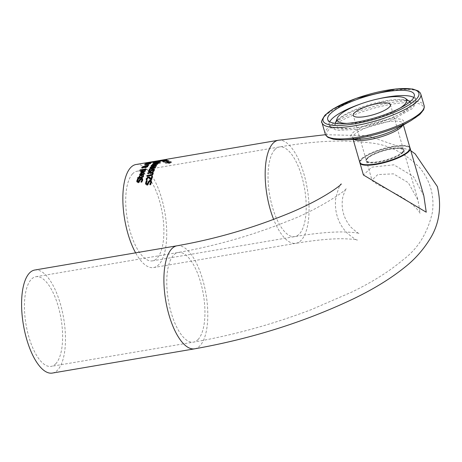 <?xml version="1.0" encoding="UTF-8"?>
<svg xmlns="http://www.w3.org/2000/svg" width="462" height="462" viewBox="0 0 462 462"><rect width="100%" height="100%" fill="white"/><g stroke="black" fill="none" stroke-linecap="round" stroke-linejoin="round"><path stroke-width="0.35" stroke-dasharray="2.31 1.73" d="M166.199 161.752L168.988 161.302L168.809 160.886L166.909 160.799A51.744 20.189 -99.7 0 1 166.938 160.811L168.156 161.001L167.469 161.469L165.28 161.14L162.347 161.636A51.744 20.189 -99.7 0 1 163.987 162.324L164.657 162.208A51.744 20.189 80.3 0 0 163.392 161.654L164.911 161.4L166.199 161.752L166.037 161.18L168.826 160.736L168.647 160.326L166.753 160.256A52.27 20.392 -99.7 0 1 166.782 160.262L166.938 160.811M166.782 160.262L167.995 160.441L168.243 161.238L168.081 160.678L166.314 160.967L166.476 161.533M168.988 161.302L168.647 160.326L168.988 161.302M166.314 160.967L165.125 160.591L165.28 161.14M165.125 160.591L162.191 161.088L162.347 161.636M162.191 161.088A52.27 20.392 -99.7 0 1 163.825 161.752L163.987 162.324M163.825 161.752L164.495 161.636L164.657 162.208M164.495 161.636A52.27 20.392 80.3 0 0 163.23 161.105L163.392 161.654M163.23 161.105L164.749 160.845L164.911 161.4M164.749 160.845L166.037 161.18M167.394 160.314L167.556 160.863M166.753 160.256L166.909 160.799M167.556 160.118L167.718 160.666M144.288 173.14L144.352 174.145L141.638 176.218L139.761 175.358M143.751 173.631L143.561 173.29A51.744 20.189 -99.7 0 1 143.572 173.262L143.642 173.25M142.227 173.435L142.579 173.377A51.744 20.189 80.3 0 0 141.857 175.618L143.405 174.827M140.344 174.243L142.186 173.441M141.851 173.978L140.933 174.307L140.402 174.971L140.535 175.577M140.783 173.793L140.933 174.307M143.411 172.776L143.561 173.29M143.439 172.805L143.572 173.262M144.208 172.615L144.358 173.123M142.429 172.863L142.579 173.377M145.322 169.866L145.42 171.235L142.637 173.077L140.812 172.349M141.661 171.096L143.688 170.622A51.744 20.189 80.3 0 0 142.879 172.557L144.791 171.344M141.332 171.5L141.701 171.235M143.543 170.126L143.688 170.622M144.554 170.051L144.75 170.49M144.525 170.028L144.67 170.524A51.744 20.189 -99.7 0 1 144.681 170.501M144.843 170.813L144.67 170.524M141.869 170.957L141.568 172.557L142.331 172.649A51.744 20.189 -99.7 0 1 142.354 172.586M142.943 171.159L142.019 171.46M142.585 179.025L142.822 180.347L142.053 182.305L141.106 182.467A51.744 20.189 -99.7 0 1 141.112 182.409L141.609 181.774M137.861 179.568L138.536 179.452A51.744 20.189 80.3 0 0 138.525 179.504L137.572 181.387M142.036 179.602L141.441 179.464L140.436 180.278L139.328 182.357L138.236 182.917L136.902 181.837M138.375 178.904L138.536 179.452M138.369 178.956L138.525 179.504M139.16 181.785L139.328 182.357M139.83 180.757L139.992 181.323M140.962 181.884L141.112 182.409M140.939 181.889L141.106 182.467M141.892 181.728L142.053 182.305M140.194 170.282L146.177 169.392A51.744 20.189 80.3 0 0 145.963 169.82L140.015 170.836A51.744 20.189 -99.7 0 1 140.229 170.409M146.032 168.896L146.177 169.392M139.876 170.334L140.015 170.836M145.819 169.323L145.963 169.82M143.468 176.091L143.607 176.703L141.944 178.02L139.582 178.424A51.744 20.189 80.3 0 0 139.478 178.858L138.883 178.956A51.744 20.189 -99.7 0 1 138.987 178.523L137.757 178.736A51.744 20.189 -99.7 0 1 137.901 178.141M142.619 177.217L143.018 176.657M139.709 176.727L140.021 176.675A51.744 20.189 80.3 0 0 139.732 177.795M139.865 176.143L140.021 176.675M143.509 175.525L143.659 176.057M137.601 178.193L137.757 178.736M138.727 178.413L138.883 178.956M139.322 178.309L139.478 178.858M139.42 177.882L139.582 178.424M146.287 163.571L146.39 163.935L150.779 163.184L150.843 163.542L146.939 164.836L144.993 164.98L144.97 164.507M150.508 163.184L150.843 163.542L150.704 163.051M144.854 164.495L144.993 164.98L144.912 164.553L146.39 163.935M150.19 163.652L148.545 163.588L145.565 164.437L147.228 164.57L150.19 163.652L150.173 162.999M145.426 163.952L145.617 164.501M147.424 165.875L148.914 165.246A51.744 20.189 80.3 0 0 148.573 165.644L147.494 166.112L147.852 166.736L145.599 167.891L144.271 167.648L141.978 168.203L141.926 167.735L143.584 166.88L144.635 167.134L146.466 166.297L144.843 166.545A51.744 20.189 -99.7 0 1 145.103 166.228L147.211 165.968M144.283 166.846L144.571 166.915M141.834 167.718L141.978 168.203L141.926 167.735M147.494 166.112L147.852 166.736L147.713 166.245M144.664 167.429L145.663 167.527L147.297 166.742L147.043 166.314L144.664 167.429M147.28 166.672L146.904 165.829M143.832 166.672L143.971 167.163L142.394 167.666L142.96 167.879L144.219 167.25M142.354 167.787L142.215 167.319M144.704 166.06L144.843 166.545M148.77 164.761L148.914 165.246M144.132 167.163L144.271 167.648M148.435 165.159L148.573 165.644M146.246 163.225L146.356 163.606L148.504 163.259A51.744 20.189 80.3 0 0 148.296 163.369L146.015 163.779A51.744 20.189 -99.7 0 1 146.356 163.606M148.366 162.768L148.504 163.259M148.158 162.878L148.296 163.369M145.876 163.288L146.015 163.779M150.722 162.56L153.39 162.162A51.744 20.189 80.3 0 0 152.703 162.41L147.014 163.381A51.744 20.189 -99.7 0 1 147.644 163.15L150.722 162.56L150.589 162.104M153.494 161.579L153.39 162.162L153.245 161.665M151.207 162.485L150.629 162.63A51.744 20.189 80.3 0 0 150.271 162.757L152.373 162.399A51.744 20.189 -99.7 0 1 152.633 162.306L151.207 162.485L151.062 161.983M152.524 161.925L152.633 162.306L152.835 161.81M148.862 162.884L148.279 163.04A51.744 20.189 80.3 0 0 147.973 163.15L149.636 162.867A51.744 20.189 -99.7 0 1 150 162.74L148.862 162.884L148.718 162.387M149.896 162.376L150 162.74L150.086 162.341M149.515 162.439L149.636 162.867M147.852 162.722L147.973 163.15M152.795 161.683L152.962 162.191M152.252 161.971L152.373 162.399M150.144 162.329L150.271 162.757M148.383 162.468L148.516 162.93M150.56 162.11L150.693 162.566L152.183 162.381A51.744 20.189 80.3 0 0 152.165 162.381L154.978 161.827A51.744 20.189 80.3 0 0 154.66 161.867L150.387 162.595A51.744 20.189 -99.7 0 1 150.704 162.555L150.56 162.047L151.195 161.937L151.276 162.52L151.126 162.006L152.033 161.867L152.183 162.381L152.015 161.867A52.27 20.392 80.3 0 0 152.015 161.867L151.952 162.393L151.802 161.839L154.834 161.319L154.978 161.827M146.87 162.89L147.014 163.381M152.564 161.919L152.703 162.41M151.282 161.995L151.432 162.508M154.834 161.319A52.27 20.392 80.3 0 0 154.51 161.359L150.237 162.093A52.27 20.392 -99.7 0 1 150.56 162.047M150.237 162.093L150.387 162.595M154.51 161.359L154.66 161.867M152.01 162.526L156.283 161.798A51.744 20.189 80.3 0 0 155.948 161.787L151.675 162.514A51.744 20.189 -99.7 0 1 152.01 162.526L151.859 162.006L156.133 161.278A52.27 20.392 80.3 0 0 155.798 161.273L155.948 161.787M156.133 161.278L156.283 161.798M155.798 161.273L151.524 162L151.675 162.514M151.524 162A52.27 20.392 -99.7 0 1 151.859 162.006M151.172 162.127A52.27 20.392 80.3 0 0 150.791 162.122L150.046 162.249A52.27 20.392 -99.7 0 1 150.427 162.254L151.172 162.127L151.322 162.653A51.744 20.189 80.3 0 0 150.941 162.636L150.196 162.763A51.744 20.189 -99.7 0 1 150.577 162.78L151.322 162.653M150.427 162.254L150.577 162.78M150.046 162.249L150.196 162.763M150.791 162.122L150.941 162.636M158.068 162.098L154.533 162.191L153.211 162.728L156.393 162.549A51.744 20.189 80.3 0 0 154.932 162.22L157.351 162.358A51.744 20.189 -99.7 0 1 157.369 162.364L158.154 162.231L157.629 161.446L154.377 161.665L153.055 162.191L154.141 162.254L154.302 162.797M154.141 162.254L156.237 162.006A52.27 20.392 80.3 0 0 154.782 161.694L156.999 161.55L157.398 162.226M152.974 162.624L152.818 162.093L152.974 162.624M154.51 162.659L153.696 162.485L154.383 162.318A51.744 20.189 -99.7 0 1 155.492 162.543L154.51 162.659L154.354 162.116L153.546 161.96L154.233 161.787A52.27 20.392 -99.7 0 1 155.336 162L155.492 162.543M153.777 162.618L153.546 161.96L153.777 162.618M154.233 161.787L154.383 162.318M155.336 162L154.354 162.116M154.782 161.694L154.932 162.22M157.242 161.683L157.351 162.358M157.19 161.815A52.27 20.392 -99.7 0 1 157.213 161.821L157.369 162.364M157.213 161.821L157.998 161.688L158.154 162.231M156.237 162.006L156.393 162.549M150.733 184.182L150.912 184.8L149.959 184.962A51.744 20.189 -99.7 0 1 149.965 184.898L150.41 184.234M151.305 181.052L151.6 182.577L150.912 184.8M149.78 184.344L149.959 184.962M149.803 184.338L149.965 184.898M150.791 181.722L150.173 181.526L149.197 182.432L148.163 184.794L147.089 185.406L145.703 184.159M148.614 183.016L148.793 183.622M147.99 184.176L148.163 184.794M151.455 181.271L151.397 180.971M147.072 180.925L147.239 181.502L146.356 183.662M147.078 180.867L147.245 181.445A51.744 20.189 80.3 0 0 147.239 181.502M146.621 181.554L147.245 181.445M157.837 163.577L160.609 163.103A51.744 20.189 80.3 0 0 160.216 162.901L156.075 163.334L156.012 162.999L159.199 162.457A51.744 20.189 80.3 0 0 158.83 162.318L154.556 163.046A51.744 20.189 -99.7 0 1 154.932 163.184L157.837 163.577L157.669 162.999L160.441 162.526A52.27 20.392 80.3 0 0 160.054 162.335L155.913 162.768L155.85 162.445L159.043 161.902L159.199 162.457M159.043 161.902A52.27 20.392 80.3 0 0 158.668 161.769L154.4 162.497A52.27 20.392 -99.7 0 1 154.77 162.63L155.244 162.549L155.492 163.496L155.33 162.93L157.669 162.999M156.075 163.334L155.85 162.445L156.075 163.334M158.668 161.769L158.83 162.318M154.4 162.497L154.556 163.046M154.77 162.63L154.932 163.184M160.054 162.335L160.216 162.901M155.244 162.549L155.33 162.93L155.244 162.549M160.441 162.526L160.609 163.103M153.147 172.869L153.315 173.978L152.454 175.329L147.049 176.698A51.744 20.189 -99.7 0 1 147.199 176.103M146.893 176.155L147.049 176.698M151.594 175.231L152.137 174.919M147.661 173.417L147.811 173.937A51.744 20.189 -99.7 0 1 147.99 173.36L151.328 172.788M152.558 173.383L147.811 173.937M152.275 176.53L152.564 176.478A51.744 20.189 80.3 0 0 151.906 179.822L151.097 179.961L149.971 178.834L148.158 178.118L147.026 179.198L147.274 180.451A51.744 20.189 80.3 0 0 147.268 180.498L146.454 180.63L146.344 180.053M147.049 179.932L147.274 180.451L147.107 179.885M147.101 179.926L147.268 180.498M146.292 180.065L146.454 180.63M150.935 179.389L151.097 179.961M151.738 179.25L151.906 179.822M152.408 175.935L152.564 176.478M151.345 166.014L155.463 165.95M155.885 165.927L156.618 165.893A51.744 20.189 80.3 0 0 156.352 166.326L151.27 167.752L154.481 167.625M156.479 165.402L156.618 165.893M156.214 165.835L156.352 166.326M155.192 167.596L155.659 167.579A51.744 20.189 80.3 0 0 155.411 168.07L149.301 169.929A51.744 20.189 -99.7 0 1 149.526 169.444L154.574 167.96L150.196 168.116A51.744 20.189 -99.7 0 1 150.427 167.694L150.785 167.596M155.515 167.088L155.659 167.579M155.267 167.573L155.411 168.07M149.157 169.427L149.301 169.929M151.005 166.031L151.149 166.522A51.744 20.189 -99.7 0 1 151.386 166.164M155.492 166.037L151.149 166.522M151.195 167.481L155.561 166.28M150.052 167.625L150.196 168.116M154.354 169.548L154.47 170.449L153.546 171.852L152.593 172.014A51.744 20.189 -99.7 0 1 152.61 171.974L153.292 171.35M152.102 169.883L153.448 169.404M149.711 171.933L150.93 171.246M149.463 170.207L150.329 170.056A51.744 20.189 80.3 0 0 150.312 170.091L149.214 171.668M153.8 170.599L153.193 169.912L150.855 172.026L149.728 172.47L148.516 171.72M150.185 169.554L150.329 170.056M150.167 169.594L150.312 170.091M150.704 171.518L150.855 172.026M151.449 170.767L151.6 171.275M152.472 171.494L152.61 171.974M152.443 171.5L152.593 172.014M153.396 171.333L153.546 171.852M161.267 160.637L161.411 161.128A51.744 20.189 80.3 0 0 161.019 161.348L157.559 162.329L160.083 161.977A51.744 20.189 80.3 0 0 159.794 162.197L154.106 163.167A51.744 20.189 -99.7 0 1 154.389 162.947L157.005 162.497L155.296 162.335A51.744 20.189 -99.7 0 1 155.659 162.127L157.276 162.26L161.411 161.128M160.874 160.857L161.019 161.348M157.715 162.041L157.808 162.364M159.939 161.486L160.083 161.977M159.656 161.712L159.794 162.197M153.962 162.682L154.106 163.167M155.151 161.844L155.296 162.335M156.913 162.179L157.005 162.497M154.296 162.624L154.389 162.947M153.575 163.617A51.744 20.189 -99.7 0 1 153.852 163.381L159.02 162.884A51.744 20.189 80.3 0 0 158.714 163.19L153.58 164.432L157.917 164.085A51.744 20.189 80.3 0 0 157.629 164.443L151.455 166.066A51.744 20.189 -99.7 0 1 151.709 165.708L156.814 164.403L152.489 164.743A51.744 20.189 -99.7 0 1 152.755 164.437L157.94 163.202L153.575 163.617L153.436 163.132M151.311 165.581L151.455 166.066M152.345 164.258L152.489 164.743M157.842 162.878L157.94 163.202M157.49 163.958L157.629 164.443M157.773 163.6L157.917 164.085M158.576 162.705L158.714 163.19M158.876 162.399L159.02 162.884M163.548 159.823L163.952 159.754L164.102 160.262A51.744 20.189 80.3 0 0 163.843 160.302A51.744 20.189 80.3 0 0 162.89 160.522L162.312 160.62A51.744 20.189 -99.7 0 1 162.751 160.505L158.94 161.151A51.744 20.189 80.3 0 0 158.495 161.273L157.686 161.365A51.744 20.189 -99.7 0 1 157.94 161.307L163.074 160.435A51.744 20.189 -99.7 0 1 163.259 160.401A51.744 20.189 -99.7 0 1 163.519 160.36L164.102 160.262M163.375 159.858L163.519 160.36M162.936 159.968L163.074 160.435M162.745 160.025L162.89 160.522M157.802 160.816L157.94 161.307M162.168 160.123L162.312 160.62M157.542 160.863L157.686 161.365L157.831 160.863M162.624 160.048L162.751 160.505M158.795 160.649L158.94 161.151M158.351 160.776L158.495 161.273M159.546 161.18L160.239 161.059A51.744 20.189 80.3 0 0 159.355 161.452L158.662 161.567A51.744 20.189 -99.7 0 1 159.546 161.18L159.448 160.84M160.095 160.562L160.239 161.059M159.211 160.961L159.355 161.452M158.518 161.076L158.662 161.567M167.157 159.921A52.27 20.392 80.3 0 0 166.707 159.823L165.615 160.008A52.27 20.392 -99.7 0 1 166.066 160.106L167.157 159.921L167.308 160.458A51.744 20.189 80.3 0 0 166.857 160.354L165.771 160.539A51.744 20.189 -99.7 0 1 166.222 160.643L167.308 160.458M166.066 160.106L166.222 160.643M165.615 160.008L165.771 160.539M166.707 159.823L166.857 160.354M162.751 160.695L166.487 160.291A51.744 20.189 80.3 0 0 166.072 160.239L163.15 160.58L164.767 160.198A51.744 20.189 80.3 0 0 164.397 160.227L158.732 161.192A51.744 20.189 -99.7 0 1 159.124 161.169L161.977 160.782L160.406 161.209A51.744 20.189 -99.7 0 1 160.799 161.261L162.751 160.695L162.601 160.175L166.337 159.76L166.487 160.291M166.337 159.76A52.27 20.392 80.3 0 0 165.922 159.713L162.999 160.06L164.622 159.685A52.27 20.392 80.3 0 0 164.253 159.719L158.582 160.684A52.27 20.392 -99.7 0 1 158.974 160.655L159.124 161.169M158.582 160.684L158.732 161.192M158.974 160.655L161.827 160.262L161.977 160.782M161.827 160.262L160.25 160.684L160.406 161.209M160.25 160.684A52.27 20.392 -99.7 0 1 160.643 160.73L160.799 161.261M160.643 160.73L162.601 160.175M162.226 160.158L162.376 160.672M164.253 159.719L164.397 160.227M164.622 159.685L164.767 160.198M162.999 160.06L163.15 160.58M165.922 159.713L166.072 160.239M169.323 163.409L171.512 162.462L171.235 162.162L167.256 162.052L165.304 163.173L169.323 163.409L169.144 162.791L171.171 162.191L171.061 161.561L167.088 161.475L165.136 162.572L169.144 162.791M165.032 162.884L164.865 162.295L165.032 162.884M168.694 162.468L165.766 162.462L165.887 162.07L169.335 161.481L170.432 161.671L170.311 162.087L168.694 162.468M168.867 163.074L165.939 163.063L166.06 162.659L169.508 162.07L170.605 162.266L170.484 162.699L168.867 163.074M165.766 162.462L165.939 163.063M170.432 161.671L170.484 162.699L170.432 161.671M136.007 164.512A52.27 20.392 -99.7 0 1 161.665 198.452A52.27 20.392 -99.7 0 1 153.569 267.567A52.27 20.392 -99.7 0 1 135.603 252.841M366.984 158.628A19.86 5.076 -16.1 0 0 388.473 159.806A19.86 5.076 -16.1 0 0 399.578 148.227A19.86 5.076 -16.1 0 0 366.984 158.628M409.384 150.075A25.612 6.543 -16.1 0 0 391.1 147.338A25.612 6.543 -16.1 0 0 361.763 159.517A25.612 6.543 -16.1 0 0 361.469 163.9M346.904 123.406A36.175 9.24 -16.1 0 0 400.121 108.044M410.037 148.083A26.132 6.676 -16.1 0 0 393.451 146.76A26.132 6.676 -16.1 0 0 359.852 162.566M420.079 213.253C409.511 196.09 375.421 186.094 371.979 180.134L377.783 174.572L393.497 173.851L408.327 182.715L418.012 200.144L420.079 213.253M402.564 152.564A19.34 4.938 163.9 0 1 382.519 161.302A19.34 4.938 163.9 0 1 366.43 160.915A19.34 4.938 163.9 0 1 391.256 149.047A19.34 4.938 163.9 0 1 403.592 150.19A19.34 4.938 163.9 0 1 402.564 152.564M423.845 195.848L413.374 176.501L393.89 164.819L371.789 167.14L363.421 175M132.6 173.799A45.472 17.741 80.3 0 0 128.546 225.271A45.472 17.741 80.3 0 0 152.431 260.868A45.472 17.741 80.3 0 0 159.471 200.739A45.472 17.741 80.3 0 0 137.15 171.211A45.472 17.741 80.3 0 0 132.6 173.799M55.717 363.796A45.472 17.741 80.3 0 0 58.206 306.26A45.472 17.741 80.3 0 0 35.886 276.732A45.472 17.741 80.3 0 0 26.034 324.538A45.472 17.741 80.3 0 0 51.166 366.383A45.472 17.741 80.3 0 0 55.717 363.796M34.742 270.033A52.27 20.392 -99.7 0 1 60.401 303.973A52.27 20.392 -99.7 0 1 52.304 373.082M165.563 160.816L165.725 161.371M164.986 160.949L165.148 161.504M167.723 161.099L167.891 161.671M167.308 160.903L167.469 161.469M140.252 174.451L140.402 174.971M144.283 173.042L144.433 173.562M144.202 173.625L144.352 174.145M141.488 175.687L141.638 176.218M142.492 172.563L142.637 173.077M145.276 170.732L145.42 171.235M145.38 170.23L145.524 170.732M141.314 171.535L141.464 172.043M137.445 180.544L137.607 181.104M142.66 179.787L142.822 180.347M138.069 182.334L138.236 182.917M140.275 179.718L140.436 180.278M141.28 178.91L141.441 179.464M143.451 176.166L143.607 176.703M141.788 177.477L141.944 178.02M148.752 163.04L148.856 163.398M149.238 163.75L149.382 164.235M146.8 164.345L146.939 164.836M146.5 163.508L146.639 163.998M148.4 163.098L148.545 163.588M142.256 167.18L142.394 167.666M143.266 166.713L143.411 167.204M142.619 167.758L142.758 168.243M144.519 167.411L144.658 167.897M145.455 167.4L145.599 167.891M149.44 162.254L149.584 162.751M148.135 162.543L148.279 163.04M152.142 161.781L152.287 162.283M150.485 162.133L150.629 162.63M147.534 162.774L147.644 163.15M149.682 162.208L149.821 162.693M152.46 161.729L152.599 162.22M157.629 161.446L157.785 161.977M155.844 162.07L156 162.618M154.377 161.665L154.533 162.191M151.426 181.976L151.6 182.577M150.006 180.942L150.173 181.526M149.024 181.837L149.197 182.432M146.91 184.783L147.089 185.406M146.206 182.715L146.379 183.316M156.589 162.878L156.751 163.444M157.617 162.745L157.779 163.317M152.298 174.792L152.454 175.329M153.165 173.452L153.315 173.978M150.445 175.554L150.6 176.091M151.23 172.805L151.38 173.325M152.304 172.8L152.454 173.325M146.864 178.644L147.026 179.198M147.228 177.945L147.384 178.499M147.996 177.564L148.158 178.118M149.809 178.274L149.971 178.834M149.116 170.744L149.266 171.252M154.325 169.941L154.47 170.449M149.578 171.956L149.728 172.47M151.981 170.022L152.131 170.524M153.043 169.41L153.193 169.912M171.061 161.561L171.235 162.162M167.088 161.475L167.256 162.052M166.834 162.682L167.007 163.288M167.515 161.712L167.683 162.295M169.335 161.481L169.508 162.07M278.332 140.257A52.27 20.392 -99.7 0 1 303.99 174.197A52.27 20.392 -99.7 0 1 295.894 243.307A52.27 20.392 -99.7 0 1 273.637 219.375M367.319 158.062A19.34 4.938 -16.1 0 0 366.291 160.43A19.34 4.938 -16.1 0 0 386.244 159.812A19.34 4.938 -16.1 0 0 403.453 149.705A19.34 4.938 -16.1 0 0 387.364 149.318A19.34 4.938 -16.1 0 0 367.319 158.062M359.759 162.318A26.132 6.676 163.9 0 1 361.151 159.113A26.132 6.676 163.9 0 1 388.236 147.297A26.132 6.676 163.9 0 1 409.979 147.823M402.65 125.364A26.132 6.676 -16.1 0 0 402.974 123.55A26.132 6.676 -16.1 0 0 381.231 123.031A26.132 6.676 -16.1 0 0 354.146 134.84A26.132 6.676 -16.1 0 0 352.76 138.046A26.132 6.676 -16.1 0 0 353.996 139.409M420.83 94.196A51.432 13.138 -16.1 0 0 378.043 93.162A51.432 13.138 -16.1 0 0 324.734 116.412A51.432 13.138 -16.1 0 0 322.002 122.719M325.294 134.13A51.432 13.138 163.9 0 1 328.026 127.824A51.432 13.138 163.9 0 1 381.335 104.574A51.432 13.138 163.9 0 1 424.128 105.602M411.001 120.599A50.398 12.872 -16.1 0 0 400.08 103.072A50.398 12.872 -16.1 0 0 329.36 129.031A50.398 12.872 -16.1 0 0 344.392 139.83M353.159 139.449L352.737 137.999L354.1 138.658L360.574 139.126A27.512 7.028 163.9 0 1 352.367 133.229A27.512 7.028 163.9 0 1 390.973 119.063A27.512 7.028 163.9 0 1 396.933 128.627L402.165 124.786L402.968 123.504L403.378 124.954M337.468 120.028A39.16 10.002 -16.1 0 0 335.522 122.863L336.896 120.957C343.278 113.716 371.084 103.095 390.009 100.832C407.744 98.758 409.834 101.669 409.471 101.519A39.16 10.002 -16.1 0 0 374.555 103.182A39.16 10.002 -16.1 0 0 337.468 120.028M335.366 123.383A39.16 10.002 -16.1 0 0 375.785 123.585A39.16 10.002 -16.1 0 0 409.881 101.877M329.701 121.76A45.057 11.51 -16.1 0 0 329.221 124.74A45.057 11.51 -16.1 0 0 375.704 123.302A45.057 11.51 -16.1 0 0 415.8 99.752A45.057 11.51 -16.1 0 0 413.808 97.482M377.852 98.955A45.057 11.51 -16.1 0 0 360.909 103.846M198.042 339.541A45.472 17.741 80.3 0 0 202.096 288.069A45.472 17.741 80.3 0 0 178.211 252.477A45.472 17.741 80.3 0 0 173.66 255.059A45.472 17.741 80.3 0 0 169.6 306.531A45.472 17.741 80.3 0 0 193.491 342.128A45.472 17.741 80.3 0 0 198.042 339.541M274.925 149.544A45.472 17.741 80.3 0 0 270.871 201.016A45.472 17.741 80.3 0 0 294.756 236.608A45.472 17.741 80.3 0 0 304.602 188.802A45.472 17.741 80.3 0 0 279.475 146.956A45.472 17.741 80.3 0 0 274.925 149.544M177.067 245.778A52.27 20.392 -99.7 0 1 202.726 279.718A52.27 20.392 -99.7 0 1 194.629 348.827M168.312 161.123L168.151 160.562M169.08 161.099L168.919 160.533M139.79 175.641L139.634 175.115M140.823 172.626L140.679 172.118M136.954 182.143L136.792 181.572M151.045 163.282L150.901 162.791M144.716 164.836L144.583 164.362M145.293 164.131L145.438 164.622M144.098 166.822L144.236 167.308M144.623 167.071L144.485 166.58M141.84 168.053L141.701 167.562M147.961 166.384L147.817 165.898M150.058 162.168L150.202 162.664M153.702 162.052L153.557 161.55M151.161 162.508L151.01 161.995M151.819 162.387L151.669 161.879M153.471 162.029L153.627 162.56M145.767 184.482L145.588 183.876M155.931 163.202L155.769 162.641M155.296 163.329L155.134 162.768M147.072 180.013L146.91 179.447M146.437 180.573L146.269 180.001M148.533 172.003L148.389 171.489M158.183 161.29L158.039 160.788M163.259 160.401L163.843 160.302M171.512 162.462L171.338 161.856M165.621 162.312L165.789 162.907M170.576 161.821L170.749 162.428M153.569 267.567L295.894 243.307C315.459 240.067 331.433 238.548 343.815 238.756C352.396 239.137 356.93 239.553 357.426 240.003C356.935 240.477 353.655 238.305 347.591 233.501C338.652 224.515 334.632 213.207 335.522 199.572C338.057 189.12 339.963 183.911 341.245 183.94M390.448 104.649L403.453 149.705L399.722 148.285C391.077 147.245 369.964 154.435 367.221 158.501L366.291 160.43L353.286 115.373M327.708 119.496L329.221 124.74L332.039 128.424L337.231 130.376L361.613 129.141L390.494 120.83L412.104 108.714L415.407 104.296L415.8 99.752L414.287 94.508M35.886 276.732L178.211 252.477C215.921 245.836 252.639 235.308 288.369 220.882C315.28 211.047 346.333 190.783 346.431 188.323C345.888 188.201 344.652 191.233 342.735 197.407C340.852 208.547 343.618 218.509 351.028 227.292C356.196 231.878 359.014 233.951 359.476 233.524C358.968 233.01 354.25 232.496 345.333 231.988C332.305 231.641 315.448 233.177 294.756 236.608L152.431 260.868M137.15 171.211L279.475 146.956C313.975 140.904 343.768 139.507 368.843 142.77C387.485 144.156 404.389 152.414 419.565 167.539C430.266 180.596 434.551 195.495 432.426 212.243C427.725 232.79 418.035 248.568 403.355 259.58C389.576 271.252 372.337 282.103 351.634 292.14L311.348 309.604C272.568 324.359 233.287 335.204 193.491 342.128L51.166 366.383M366.43 160.915L371.979 180.134M403.592 150.19L418.012 200.144M325.496 134.696L367.81 135.764L410.816 150.71"/><path stroke-width="0.69" d="M143.642 173.25L144.288 173.14M143.405 174.827L143.751 173.631M141.724 173.539L142.227 173.435M139.761 175.358L140.604 174.035M140.252 174.451L140.535 175.577L140.402 174.971L140.535 175.577L141.308 175.71A51.744 20.189 -99.7 0 1 141.851 173.978L141.701 173.464L140.252 174.451L140.384 175.058L141.153 175.185A52.27 20.392 -99.7 0 1 141.701 173.464M141.153 175.185L141.308 175.71M141.701 175.092L143.572 173.741L143.411 172.776A52.27 20.392 -99.7 0 1 143.422 172.748L144.208 172.615L144.202 173.625L141.488 175.687L139.951 175.531L139.674 174.52L140.454 173.521L142.429 172.863A52.27 20.392 80.3 0 0 141.701 175.092L141.851 175.612M140.454 173.521L140.575 173.949M141.557 170.738L143.543 170.126A52.27 20.392 80.3 0 0 142.729 172.049L144.646 170.842L144.525 170.028A52.27 20.392 -99.7 0 1 144.537 169.999L145.322 169.866L145.276 170.732L142.492 172.563L140.679 172.118L141.557 170.738L141.661 171.096M140.812 172.349L141.701 171.235M142.833 170.784L143.289 170.692M142.729 172.049L142.856 172.488M144.75 170.49L145.374 170.38M144.698 170.311L144.658 171.593M141.314 171.535L141.424 172.049L142.18 172.141A52.27 20.392 -99.7 0 1 142.798 170.657L141.314 171.535L141.568 172.557M142.798 170.657L142.943 171.159A51.744 20.189 -99.7 0 0 142.354 172.586M142.18 172.141L142.313 172.592M137.572 181.387L138.294 182.12L139.824 180.047L141.476 178.759L142.712 179.192M136.902 181.837L137.861 179.568M141.609 181.774L142.157 180.515L142.036 179.602M137.474 179.06L138.375 178.904A52.27 20.392 80.3 0 0 138.369 178.956L137.445 180.544L137.445 181.139L138.126 181.549L139.663 179.493L141.32 178.211L142.423 178.476L142.66 179.787L141.892 181.728L140.939 181.889A52.27 20.392 -99.7 0 1 140.95 181.832L141.99 179.949L141.69 178.933L140.275 179.718L139.16 181.785L138.069 182.334L136.792 181.572L137.474 179.06L137.63 179.608M142.585 179.025L142.423 178.476L142.666 178.91M140.084 169.912L146.032 168.896A52.27 20.392 80.3 0 0 145.819 169.323L139.876 170.334A52.27 20.392 -99.7 0 1 140.084 169.912L140.194 170.282M139.576 177.258L142.463 176.68L142.85 175.67A52.27 20.392 -99.7 0 1 142.862 175.635L143.509 175.525L143.451 176.166L141.788 177.477L139.42 177.882A52.27 20.392 80.3 0 0 139.322 178.309L138.727 178.413A52.27 20.392 -99.7 0 1 138.825 177.98L137.601 178.193A52.27 20.392 -99.7 0 1 137.751 177.564L138.981 177.356A52.27 20.392 -99.7 0 1 139.27 176.247L139.865 176.143A52.27 20.392 80.3 0 0 139.576 177.258L139.732 177.795L142.619 177.217L143.006 176.201A51.744 20.189 -99.7 0 1 143.012 176.166L143.468 176.091M137.901 178.141A51.744 20.189 -99.7 0 1 137.907 178.107L139.137 177.893A51.744 20.189 -99.7 0 1 139.426 176.779L139.709 176.727M139.27 176.247L139.426 176.779M142.463 176.68L142.614 177.2M142.85 175.67L143.006 176.201M142.862 175.635L143.012 176.166M138.981 177.356L139.137 177.893M137.751 177.564L137.907 178.107M138.825 177.98L138.941 178.378M146.246 163.444L150.635 162.699L150.704 163.051L149.238 163.75L146.8 164.345L144.854 164.495L144.768 164.068L146.287 163.571M150.733 163.028L150.635 162.699L150.704 163.051M144.97 164.507L145.345 164.305M144.854 164.495L144.768 164.068L144.895 164.501M150.046 163.167L146.5 163.508L145.426 163.952L145.542 164.229L150.173 162.999L150.312 163.484M145.426 163.952L145.617 164.501M146.396 166.054L144.704 166.06A52.27 20.392 -99.7 0 1 144.958 165.743L145.033 166.002M143.584 166.88L144.635 167.134M141.978 168.203L142.244 167.417M144.958 165.743L146.893 165.558L148.77 164.761A52.27 20.392 80.3 0 0 148.435 165.159L147.349 165.627L147.852 166.736M147.297 166.742L147.043 166.314M142.394 167.666L142.256 167.18L142.822 167.394L144.104 166.863L144.219 167.25M143.832 166.672L142.256 167.18M144.525 166.938L145.524 167.036L147.159 166.256L146.904 165.829L144.525 166.938L144.664 167.429M147.28 166.672L146.904 165.829M147.713 166.245L147.349 165.627L147.713 166.245L145.455 167.4L144.132 167.163L142.619 167.758L141.834 167.718L141.788 167.25L143.445 166.395L144.144 166.36L144.571 166.915M144.283 166.846L144.144 166.36L144.496 166.649L146.327 165.812M146.893 165.558L146.974 165.846M141.834 167.718L141.788 167.25L141.926 167.735M146.217 163.115L148.366 162.768A52.27 20.392 80.3 0 0 148.158 162.878L145.876 163.288A52.27 20.392 -99.7 0 1 146.217 163.115L146.246 163.225M149.896 162.376L148.135 162.543A52.27 20.392 80.3 0 0 147.828 162.653L149.497 162.37A52.27 20.392 -99.7 0 1 149.855 162.243L150.035 162.162M152.524 161.925L150.485 162.133A52.27 20.392 80.3 0 0 150.127 162.26L152.229 161.902A52.27 20.392 -99.7 0 1 152.489 161.81L152.795 161.683M152.962 162.191L152.835 161.81M148.366 162.428L153.245 161.665A52.27 20.392 80.3 0 0 152.564 161.919L146.87 162.89A52.27 20.392 -99.7 0 1 147.499 162.653L148.383 162.468M149.786 184.274L150.762 182.149L150.745 181.381L150.006 180.942L149.024 181.837L147.99 184.176L146.91 184.783L145.588 183.876L146.177 181.017L147.078 180.867A52.27 20.392 80.3 0 0 147.072 180.925L146.206 182.715L146.235 183.397L146.933 183.882L147.921 182.894L148.394 181.572L150.011 180.145L151.138 180.475L151.426 181.976L150.733 184.182L149.78 184.344A52.27 20.392 -99.7 0 1 149.786 184.274L149.803 184.338M150.41 184.234L150.935 182.75L150.791 181.722M145.703 184.159L146.621 181.554M146.356 183.662L147.112 184.494L148.094 183.495L148.568 182.161L150.179 180.723L151.455 181.271M151.305 181.052L151.138 180.475L151.397 180.971M146.177 181.017L146.344 181.601M153.222 172.69L152.997 172.349L153.165 173.452L152.298 174.792L146.893 176.155A52.27 20.392 -99.7 0 1 147.06 175.514L147.211 176.045L150.762 175.439L151.969 175.04L152.668 174.087L152.304 172.8L147.661 173.417A52.27 20.392 -99.7 0 1 147.846 172.84L151.397 172.234L152.997 172.349L153.251 172.973M147.06 175.514L151.813 174.503L152.518 173.562L152.304 172.8M151.328 172.788L153.147 172.869M147.846 172.84L147.99 173.36M146.344 180.053L146.373 179.262L148.267 177.414L149.347 177.489L151.369 179.221A51.744 20.189 -99.7 0 1 151.906 176.594L152.275 176.53M146.928 179.504L147.049 179.932M146.292 180.065L146.211 178.702L148.111 176.871L149.191 176.94L151.207 178.655A52.27 20.392 -99.7 0 1 151.75 176.045L152.408 175.935A52.27 20.392 80.3 0 0 151.738 179.25L150.935 179.389L149.809 178.274L147.996 177.564L146.864 178.644L147.107 179.885A52.27 20.392 80.3 0 0 147.101 179.926L146.269 180.001M146.893 179.389L147.107 179.885M149.191 176.94L149.347 177.489M150.011 177.472L150.173 178.026M151.207 178.655L151.369 179.221M151.75 176.045L151.906 176.594M151.132 167.261L155.515 167.088A52.27 20.392 80.3 0 0 155.267 167.573L149.157 169.427A52.27 20.392 -99.7 0 1 149.382 168.948L154.435 167.463L150.052 167.625A52.27 20.392 -99.7 0 1 150.289 167.204L155.417 165.789L151.005 166.031A52.27 20.392 -99.7 0 1 151.247 165.673L156.479 165.402A52.27 20.392 80.3 0 0 156.214 165.835L151.132 167.261L151.224 167.579M151.247 165.673L151.345 166.014M155.463 165.95L155.885 165.927M154.481 167.625L155.192 167.596M150.289 167.204L150.404 167.608M150.785 167.596L151.195 167.481M154.435 167.463L154.527 167.798M149.382 168.948L149.492 169.329M153.292 169.421L154.418 169.606M150.658 171.546L152.102 169.883M149.266 171.252L149.85 171.916M148.516 171.72L149.463 170.207M153.292 171.35L153.869 170.132L153.043 169.41L150.704 171.518L149.578 171.956L148.389 171.489L149.278 169.71L149.428 170.212M149.278 169.71L150.185 169.554A52.27 20.392 80.3 0 0 150.167 169.594L149.116 170.744L149.214 171.668M149.116 170.744L149.705 171.402L153.141 168.925L154.412 169.335M154.354 169.548L154.21 169.046L154.325 169.941L153.396 171.333L152.443 171.5A52.27 20.392 -99.7 0 1 152.46 171.46L152.472 171.494M152.46 171.46L153.655 170.091L153.8 170.599M157.421 161.844L159.939 161.486A52.27 20.392 80.3 0 0 159.656 161.712L153.962 162.682A52.27 20.392 -99.7 0 1 154.25 162.457L156.866 162.012L155.151 161.844A52.27 20.392 -99.7 0 1 155.521 161.636L157.132 161.775L161.267 160.637A52.27 20.392 80.3 0 0 160.874 160.857L157.49 162.081M157.132 161.775L157.236 162.122M151.571 165.223L156.676 163.918L152.345 164.258A52.27 20.392 -99.7 0 1 152.616 163.952L157.796 162.716L153.436 163.132A52.27 20.392 -99.7 0 1 153.707 162.89L158.876 162.399A52.27 20.392 80.3 0 0 158.576 162.705L153.442 163.946L157.773 163.6A52.27 20.392 80.3 0 0 157.49 163.958L151.311 165.581A52.27 20.392 -99.7 0 1 151.571 165.223L151.646 165.494M163.952 159.754A52.27 20.392 80.3 0 0 163.75 159.788A52.27 20.392 80.3 0 0 162.745 160.025L162.168 160.123A52.27 20.392 -99.7 0 1 162.607 160.002L158.795 160.649A52.27 20.392 80.3 0 0 158.351 160.776L157.542 160.863A52.27 20.392 -99.7 0 1 157.796 160.805L162.93 159.933A52.27 20.392 -99.7 0 1 163.173 159.887A52.27 20.392 -99.7 0 1 163.375 159.852L163.548 159.823M157.831 160.863L157.542 160.863M159.402 160.684L160.095 160.562A52.27 20.392 80.3 0 0 159.211 160.961L158.518 161.076A52.27 20.392 -99.7 0 1 159.402 160.684L159.448 160.84M135.603 252.841A52.27 20.392 -99.7 0 1 122.852 198.065A52.27 20.392 -99.7 0 1 136.007 164.512L163.173 159.887M354.314 113.005A19.34 4.938 -16.1 0 0 353.286 115.373A19.34 4.938 -16.1 0 0 373.238 114.755A19.34 4.938 -16.1 0 0 390.448 104.649A19.34 4.938 -16.1 0 0 374.359 104.262A19.34 4.938 -16.1 0 0 354.314 113.005M361.469 163.9A25.612 6.543 -16.1 0 0 386.827 161.839A25.612 6.543 -16.1 0 0 409.384 150.075M330.105 113.97A45.057 11.51 163.9 0 1 376.801 93.607A45.057 11.51 163.9 0 1 414.287 94.508A45.057 11.51 163.9 0 1 374.191 118.058A45.057 11.51 163.9 0 1 327.708 119.496A45.057 11.51 163.9 0 1 330.105 113.97M400.121 108.044A36.175 9.24 -16.1 0 0 405.549 98.51A36.175 9.24 -16.1 0 0 373.296 100.046A36.175 9.24 -16.1 0 0 339.033 115.61A36.175 9.24 -16.1 0 0 337.237 118.226A36.175 9.24 -16.1 0 0 346.904 123.406M359.852 162.566A26.132 6.676 -16.1 0 0 359.904 162.803A26.132 6.676 -16.1 0 0 381.647 163.323A26.132 6.676 -16.1 0 0 408.731 151.513A26.132 6.676 -16.1 0 0 410.117 148.308A26.132 6.676 -16.1 0 0 410.037 148.083M359.904 162.803L363.421 175L426.247 212.202L423.845 195.848L410.117 148.308M52.304 373.082A52.27 20.392 -99.7 0 1 23.423 324.982A52.27 20.392 -99.7 0 1 34.742 270.033L177.067 245.778A52.27 20.392 -99.7 0 0 168.971 314.888A52.27 20.392 -99.7 0 0 194.629 348.827L52.304 373.082M143.572 173.741L143.722 174.255M142.036 172.932L142.186 173.441M139.674 174.52L139.824 175.04M140.737 171.61L140.881 172.112M143.151 170.189L143.295 170.68M136.775 180.706L136.943 181.266M138.126 181.549L138.294 182.12M139.143 180.659L139.305 181.225M139.663 179.493L139.824 180.047M141.32 178.211L141.476 178.759M141.99 179.949L142.157 180.515M141.609 176.911L141.765 177.448M142.862 176.126L143.018 176.657M142.822 167.394L142.908 167.694M145.524 167.036L145.622 167.371M144.791 167.065L144.901 167.452M150.762 182.149L150.935 182.75M145.542 182.883L145.715 183.483M150.011 180.145L150.179 180.723M148.394 181.572L148.568 182.161M147.921 182.894L148.094 183.495M146.933 183.882L147.112 184.494M150.612 174.907L150.762 175.439M151.813 174.503L151.963 175.034M151.397 172.234L151.548 172.753M146.211 178.702L146.373 179.262M148.111 176.871L148.267 177.414M148.452 170.888L148.597 171.396M149.705 171.402L149.85 171.899M150.785 170.738L150.93 171.246M151.397 169.895L151.542 170.403M153.141 168.925L153.28 169.387M273.637 219.375A52.27 20.392 -99.7 0 1 278.332 140.257L325.496 134.696M409.979 147.823A26.132 6.676 163.9 0 1 386.723 161.481A26.132 6.676 163.9 0 1 359.759 162.318C360.412 171.668 414.414 156.081 409.979 147.823L403.378 124.954M353.996 139.409A26.132 6.676 -16.1 0 0 379.718 137.214A26.132 6.676 -16.1 0 0 402.65 125.364M325.739 114.715A49.861 12.74 163.9 0 1 407.571 88.617A49.861 12.74 163.9 0 1 379.683 117.671A49.861 12.74 163.9 0 1 325.739 114.715M322.002 122.719A51.432 13.138 -16.1 0 0 375.063 121.079A51.432 13.138 -16.1 0 0 420.83 94.196L420.137 92.735L418.122 90.893L412.566 88.999L396.084 88.918L355.907 98.441L333.218 108.847L325.029 115.084C321.806 119.935 320.801 122.476 322.002 122.719L325.294 134.13L325.987 135.574L327.974 137.41L333.72 139.351L344.392 139.83A50.398 12.872 -16.1 0 0 411.001 120.599L419.785 114.512L423.608 109.806L424.312 107.196L424.128 105.602A51.432 13.138 163.9 0 1 378.355 132.49A51.432 13.138 163.9 0 1 325.294 134.13M411.001 120.599L396.933 128.627A27.512 7.028 163.9 0 1 360.574 139.126L344.392 139.83M337.237 118.226L335.522 122.863A39.16 10.002 -16.1 0 0 335.366 123.383M409.881 101.877A39.16 10.002 -16.1 0 0 409.471 101.519L405.549 98.51M360.909 103.846A45.057 11.51 -16.1 0 0 331.618 119.213A45.057 11.51 -16.1 0 0 329.701 121.76M413.808 97.482A45.057 11.51 -16.1 0 0 377.852 98.955M140.223 174.821L140.373 175.346M141.274 171.852L141.418 172.361M137.607 181.705L137.445 181.139M142.163 179.833L142.001 179.279M145.293 164.131L145.438 164.622M144.098 166.822L144.236 167.308M147.234 166.008L147.372 166.499M150.058 162.168L150.202 162.664M150.912 181.97L150.745 181.381M146.408 184.003L146.235 183.397M152.697 173.591L152.547 173.065M147.072 180.013L146.91 179.447M158.183 161.29L158.039 160.788M163.75 159.788L278.332 140.257M353.159 139.449L359.759 162.318M420.83 94.196L424.128 105.602M341.245 183.94C342.307 184.171 322.788 199.786 285.943 214.535C250.641 228.8 214.351 239.212 177.067 245.778M410.816 150.71L415.153 153.886L437.352 186.561C441.943 206.554 439.379 224.18 429.666 239.449C422.805 250.375 414.478 259.673 404.689 267.342C390.448 278.788 373.082 289.426 352.575 299.243C303.95 322.205 251.305 338.733 194.629 348.827"/></g></svg>
